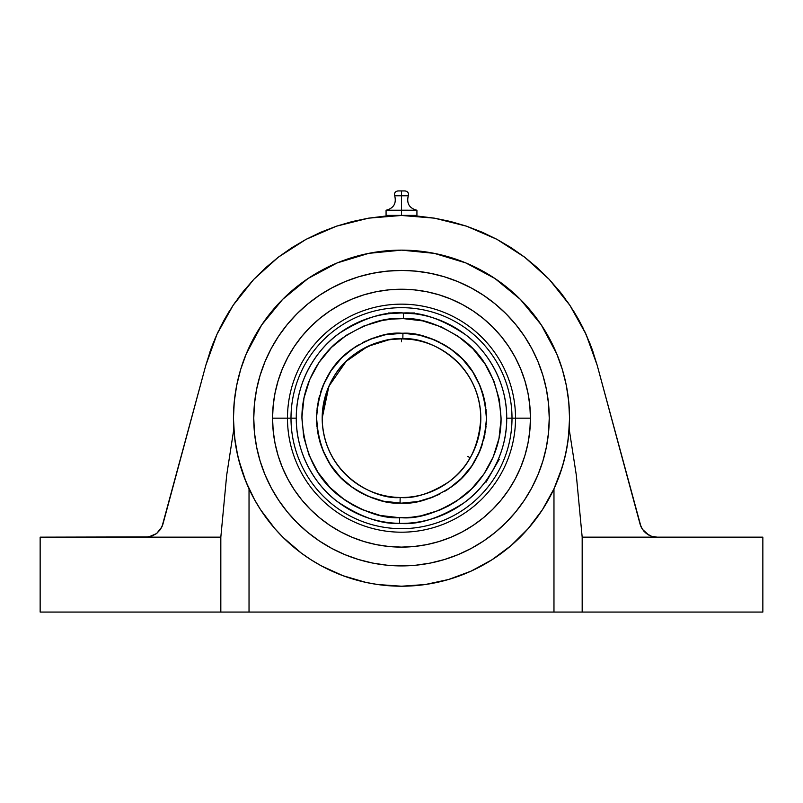 <?xml version="1.0" encoding="UTF-8"?>
<svg xmlns="http://www.w3.org/2000/svg" width="803" height="803" viewBox="0 0 803 803"><rect width="100%" height="100%" fill="white"/><g stroke="black" fill="none" stroke-linecap="round" stroke-linejoin="round"><path stroke-width="1.2" d="M401.5 270.38L415.984 271.153L430.318 273.281L444.39 276.794L458.041 281.682L471.14 287.886L483.577 295.333L495.22 303.976L505.97 313.712L515.707 324.452L524.339 336.096L531.797 348.532L537.99 361.641L542.878 375.292L546.401 389.355L548.529 403.698L549.242 418.172A147.742 147.742 0 0 1 401.5 565.914A147.742 147.742 0 0 1 253.758 418.172A147.742 147.742 0 0 1 401.5 270.44A147.742 147.742 0 0 1 549.242 418.172L548.529 432.656L546.401 447L542.878 461.063L537.99 474.714L531.797 487.822L524.339 500.249L515.707 511.902L505.97 522.643L495.22 532.379L483.577 541.011L471.14 548.469L458.041 554.662L444.39 559.55L430.318 563.074L415.984 565.202L401.5 565.914L387.016 565.202L372.682 563.074L358.61 559.55L344.959 554.662L331.86 548.469L319.423 541.011L307.78 532.379L297.03 522.643L287.293 511.902L278.661 500.249L271.203 487.822L265.01 474.714L260.122 461.063L256.599 447L254.471 432.656L253.758 418.172L254.471 403.698L256.599 389.355L260.122 375.292L265.01 361.641L271.203 348.532L278.661 336.096L287.293 324.452L297.03 313.712L307.78 303.976L319.423 295.333L331.86 287.886L344.959 281.682L358.61 276.794L372.682 273.281L387.016 271.153L401.5 270.44M386.072 210.245L386.072 215.395L401.5 215.395L401.5 210.245L401.5 215.395L416.928 215.395L416.928 210.245C409.309 208.248 406.428 203.42 408.295 195.771L401.5 195.771L401.5 210.215L416.928 210.245L416.928 215.395L386.072 215.395L386.072 210.245L401.5 210.245L401.5 195.771L394.705 195.771C396.572 203.42 393.691 208.248 386.072 210.245L393.791 210.245M399.101 210.316L403.899 210.316M397.646 210.306L401.5 210.245M405.023 190.933C407.804 191.405 408.898 193.021 408.295 195.771L401.5 195.771L401.5 190.933C406.047 190.933 406.047 190.933 401.5 190.933L397.977 190.933C395.196 191.405 394.102 193.021 394.705 195.771L401.5 195.771L401.5 190.933C396.953 190.933 396.953 190.933 401.5 190.933L404.752 190.933M399.623 517.724L401.5 517.744C418.995 519.059 439 512.354 461.534 497.609C482.914 482.201 501.463 451.647 501.072 418.192C498.733 382.8 485.765 356.472 462.147 339.207C440.104 324.512 420.521 317.657 403.377 318.62L403.477 312.979C421.595 311.955 442.292 319.203 465.569 334.731C487.672 350.931 507.105 382.81 506.713 418.172C507.155 454.237 486.769 486.969 463.672 503.049C439.361 518.387 417.972 525.162 399.523 523.365L399.623 517.724L380.351 515.476L361.882 509.524L353.169 505.228L344.919 500.108L330.103 487.582L317.998 472.415L309.065 455.191L303.644 436.561L301.938 417.239L304.006 397.947L309.777 379.428L319.042 362.374L331.428 347.438L346.474 335.192L363.608 326.098L382.188 320.497L391.804 319.082L403.377 318.62L422.649 320.879L441.118 326.821L458.081 336.246L472.897 348.773L485.002 363.93L493.935 381.154L499.356 399.784L501.062 419.116L498.994 438.408L493.223 456.927L483.958 473.981L471.572 488.917L456.526 501.162L448.174 506.121L439.392 510.256L420.812 515.857L411.196 517.273L399.623 517.724L399.523 523.365C381.405 524.389 360.708 517.142 337.431 501.624C315.328 485.424 295.895 453.534 296.287 418.172A105.213 105.213 0 0 1 403.477 312.979A105.213 105.213 0 0 1 506.713 418.172L530.442 418.172A128.942 128.942 0 0 1 401.5 547.114A128.942 128.942 0 0 1 272.558 418.172L287.474 418.172A114.026 114.026 0 0 1 401.5 304.156A114.026 114.026 0 0 1 515.526 418.172A114.026 114.026 0 0 0 401.5 304.156A114.026 114.026 0 0 0 287.474 418.172L290.997 418.172A110.503 110.503 0 0 1 401.5 307.679A110.503 110.503 0 0 1 512.003 418.172A110.503 110.503 0 0 0 401.5 307.679A110.503 110.503 0 0 0 290.997 418.172L296.287 418.172C295.845 382.108 316.231 349.385 339.328 333.295C363.639 317.968 385.028 311.193 403.477 312.979L403.377 318.62L401.5 318.61C384.005 317.285 364 324 341.466 338.736C320.086 354.143 301.537 384.697 301.928 418.162C304.267 453.554 317.235 479.883 340.853 497.147C362.896 511.832 382.479 518.698 399.623 517.724M322.184 418.172C323.258 476.219 377.069 500.118 400.155 497.489L400.065 503.12C385.279 503.993 368.426 498.071 349.496 485.363C329.25 470.387 318.269 447.753 316.543 417.46C318.781 387.197 330.143 364.753 350.64 350.118C369.781 337.732 386.735 332.101 401.5 333.215L402.935 333.225L402.845 338.866C388.943 337.541 372.843 342.67 354.555 354.243C334.911 368.035 324.121 389.345 322.184 418.172A79.316 79.316 0 0 1 402.845 338.866A79.316 79.316 0 0 1 480.816 418.172A79.316 79.316 0 0 1 400.155 497.489C414.057 498.804 430.157 493.684 448.445 482.111C468.089 468.32 478.879 447 480.816 418.172C479.742 360.125 425.931 336.236 402.845 338.866L402.935 333.225C417.721 332.362 434.574 338.284 453.504 350.991C473.75 365.957 484.731 388.602 486.457 418.895C484.219 449.158 472.857 471.602 452.36 486.227C433.219 498.613 416.265 504.254 401.5 503.14L400.065 503.12L400.155 497.489A79.316 79.316 0 0 1 322.184 418.172L328.899 386.233L346.123 361.38L367.674 346.424L388.522 339.92M555.104 486.327A168.048 168.048 0 0 1 549.684 497.418L549.242 498.241L549.684 497.418M541.282 511.441A168.048 168.048 0 0 1 494.768 557.965M481.117 566.155L480.746 566.356A168.048 168.048 0 0 1 322.254 566.356L322.254 566.356M308.232 557.965A168.048 168.048 0 0 1 261.718 511.441M253.758 498.241L253.316 497.418A168.048 168.048 0 0 1 247.896 486.327M234.506 436.932A168.048 168.048 0 0 0 568.494 436.922L566.075 452.159L562.281 467.055L553.97 488.826A168.048 168.048 0 0 1 249.03 488.826L243.158 474.463L237.768 456.004L234.506 436.932L233.452 418.172A168.048 168.048 0 0 0 233.492 421.816M569.508 421.816A168.048 168.048 0 0 0 569.548 418.172L568.494 436.922M401.54 565.914A147.742 147.742 0 0 0 471.07 548.509M471.22 548.429A147.742 147.742 0 0 0 495.16 532.429M495.29 532.329A147.742 147.742 0 0 0 505.93 522.683M506 522.602A147.742 147.742 0 0 0 515.646 511.963M515.757 511.832A147.742 147.742 0 0 0 531.747 487.893M531.837 487.742A147.742 147.742 0 0 0 549.242 418.212M253.758 418.212A147.742 147.742 0 0 0 271.163 487.742M271.253 487.893A147.742 147.742 0 0 0 287.243 511.832M287.354 511.963A147.742 147.742 0 0 0 297 522.602M297.07 522.683A147.742 147.742 0 0 0 307.71 532.329M307.84 532.429A147.742 147.742 0 0 0 331.78 548.429M331.93 548.509A147.742 147.742 0 0 0 401.46 565.914M414.719 312.969L401.5 312.969L414.719 312.969L414.719 313.802L401.5 312.969L390.509 313.541M413.716 313.672L412.521 313.541M388.281 312.969L401.5 312.969L388.281 312.969L388.281 313.802L389.284 313.672M474.392 449.469L473.569 451.296L474.392 449.459M473.559 451.336L472.586 453.374M468.842 460.099L470.197 457.83L467.687 456.385M466.121 464.174L467.527 462.137M467.456 462.237L465.037 465.66M471.371 455.723L467.517 462.147M392.145 339.408L401.5 338.856L410.022 339.318M404.1 338.896L401.5 338.856L401.5 341.747M475.747 446.077L475.476 446.789M400.155 497.489L399.523 497.469M486.006 482.232L499.225 459.336L486.006 482.232L485.283 481.81L486.598 480.043M402.935 333.225L385.008 334.831L369.149 339.609L354.524 347.388L341.676 357.847L331.107 370.605L323.218 385.169L318.299 400.988L316.543 417.46L318.018 433.961L322.665 449.861L330.314 464.556L340.663 477.484L353.33 488.164L367.834 496.184L383.603 501.233L401.5 503.14L417.992 501.524L433.851 496.736L448.475 488.967L461.323 478.508L471.893 465.75L479.782 451.186L484.701 435.367L486.457 418.895L484.982 402.393L480.335 386.494L472.686 371.799L462.337 358.861L449.67 348.191L435.166 340.171L419.397 335.122L402.935 333.225M391.784 319.082L401.5 318.61M499.044 438.147L498.713 439.713M411.216 517.273L401.5 517.744M399.894 333.225L394.735 333.486M389.053 334.128L385.059 334.821M381.144 335.684L377.902 336.557M373.325 338.023L370.042 339.257M365.837 341.064L362.434 342.73M358.409 344.949L355.237 346.916M351.754 349.295L347.528 352.557M345.19 354.555L342.229 357.305M339.498 360.095L336.206 363.819M334.018 366.549L331.488 370.042M329.441 373.164L326.921 377.48M325.486 380.22L323.448 384.627M323.318 384.928L322.866 386.002M322.083 387.979L320.447 392.687M319.614 395.518L318.389 400.516M318.359 400.687L318.088 402.042M317.777 403.698L317.065 408.757M316.954 409.781L316.894 410.403M316.773 411.809L316.543 418.754M316.553 419.959L316.844 425.419M316.924 426.273L317.004 427.045M317.155 428.37L318.279 435.276M318.53 436.461L319.935 441.971M320.036 442.302L320.347 443.316M320.718 444.481L323.197 451.145M323.679 452.27L326.821 458.684M327.273 459.517L331.127 465.78M331.85 466.824L336.096 472.405M336.768 473.208L341.676 478.508M342.68 479.491L347.749 483.968M348.954 484.942L354.374 488.866M355.849 489.83L361.44 493.102M363.127 493.975L368.898 496.635M370.785 497.388L376.637 499.416M378.755 500.038L384.627 501.443M386.905 501.875L392.637 502.668M403.106 503.12L408.265 502.869M413.946 502.216L417.941 501.534M421.856 500.66L425.098 499.797M429.675 498.332L432.958 497.097M437.163 495.29L440.566 493.624M444.501 491.456L447.763 489.439M451.346 486.979L455.482 483.787M457.8 481.8L460.771 479.05M463.502 476.259L466.794 472.535M468.982 469.795L471.512 466.312M473.559 463.18L476.079 458.864M477.514 456.134L479.552 451.728M479.682 451.427L480.134 450.353M480.917 448.375L482.553 443.657M483.386 440.837L484.61 435.828M484.641 435.658L484.912 434.313M485.223 432.656L485.935 427.597M486.046 426.574L486.106 425.941M486.227 424.536L486.457 417.65M486.437 416.215L486.136 410.805M486.086 410.152L485.996 409.339M485.855 408.044L484.731 401.088M484.46 399.864L483.065 394.373M482.964 394.052L482.653 393.038M482.282 391.864L479.772 385.129M479.411 384.296L476.139 377.581M475.717 376.818L471.863 370.554M471.21 369.611L466.904 363.95M466.232 363.147L461.323 357.847M460.32 356.863L455.251 352.376M454.046 351.413L448.626 347.478M447.151 346.515L441.56 343.252M439.873 342.379L434.102 339.719M432.215 338.956L426.363 336.929M424.245 336.316L418.373 334.911M416.095 334.48L410.363 333.677M412.491 313.541L410.875 313.381M486.769 479.803L492.61 470.779L497.609 460.972M486.618 480.013L487.582 478.668M485.895 480.997L485.434 481.609L485.895 480.997M399.523 523.365A105.213 105.213 0 0 1 296.287 418.172L290.997 418.172A110.503 110.503 0 0 0 401.5 528.675A110.503 110.503 0 0 0 512.003 418.172L506.713 418.172A105.213 105.213 0 0 1 399.523 523.365M287.474 418.172A114.026 114.026 0 0 0 401.5 532.198A114.026 114.026 0 0 0 515.526 418.172L512.003 418.172A110.503 110.503 0 0 1 401.5 528.675A110.503 110.503 0 0 1 290.997 418.172L272.558 418.172A128.942 128.942 0 0 1 401.5 289.231A128.942 128.942 0 0 1 530.442 418.172L515.526 418.172A114.026 114.026 0 0 1 401.5 532.198A114.026 114.026 0 0 1 287.474 418.172M273.181 405.535L272.558 418.172L273.181 430.809L275.038 443.326L278.109 455.602L282.375 467.517L287.785 478.959L294.289 489.81L301.828 499.978L310.329 509.353L319.704 517.845L329.862 525.383L340.713 531.887L352.156 537.297L364.07 541.563L376.346 544.635L388.863 546.492L401.5 547.114L414.137 546.492L426.654 544.635L438.93 541.563L450.844 537.297L462.287 531.887L473.138 525.383L483.296 517.845L492.671 509.353L501.172 499.978L508.711 489.81L515.215 478.959L520.625 467.517L524.891 455.602L527.962 443.326L529.819 430.809L530.442 418.172L529.819 405.535L527.962 393.018L524.891 380.742L520.625 368.828L515.215 357.395L508.711 346.535L501.172 336.377L492.671 327.002L483.296 318.5L473.138 310.962L462.287 304.457L450.844 299.047L438.93 294.781L426.654 291.71L414.137 289.853L401.5 289.231L388.863 289.853L376.346 291.71L364.07 294.781L352.156 299.047L340.713 304.457L329.862 310.962L319.704 318.5L310.329 327.002L301.828 336.377L294.289 346.535L287.785 357.395L282.375 368.828L278.109 380.742L275.038 393.018L273.181 405.535L272.558 418.172L273.181 430.809L275.038 443.326L278.109 455.602M529.819 430.809L530.442 418.172L529.819 405.535L527.962 393.018L524.891 380.742M501.172 336.377L492.671 327.002L483.296 318.5M462.287 304.457L450.844 299.047L438.93 294.781L426.654 291.71M414.137 289.853L401.5 289.231L388.863 289.853L376.346 291.71L364.07 294.781M319.704 318.5L310.329 327.002L301.828 336.377M287.785 357.395L282.375 368.828L278.109 380.742L275.038 393.018M301.828 499.978L310.329 509.353L319.704 517.845M340.713 531.887L352.156 537.297L364.07 541.563L376.346 544.635M388.863 546.492L401.5 547.114L414.137 546.492L426.654 544.635L438.93 541.563M483.296 517.845L492.671 509.353L501.172 499.978M515.215 478.959L520.625 467.517L524.891 455.602L527.962 443.326M407.282 210.266L416.928 210.245M403.427 210.316L405.354 210.306M396.682 210.286L395.718 210.266M413.063 210.306L411.136 210.266M401.46 270.44A147.742 147.742 0 0 0 331.93 287.845M331.78 287.926A147.742 147.742 0 0 0 307.84 303.915M307.71 304.026A147.742 147.742 0 0 0 297.07 313.672M297 313.752A147.742 147.742 0 0 0 287.354 324.392M287.243 324.512A147.742 147.742 0 0 0 271.253 348.452M271.163 348.612A147.742 147.742 0 0 0 253.758 418.132M549.242 418.132A147.742 147.742 0 0 0 531.837 348.612M531.747 348.452A147.742 147.742 0 0 0 515.757 324.512M515.646 324.392A147.742 147.742 0 0 0 506 313.752M505.93 313.672A147.742 147.742 0 0 0 495.29 304.026M495.16 303.915A147.742 147.742 0 0 0 471.22 287.926M471.07 287.845A147.742 147.742 0 0 0 401.54 270.44M236.022 447.442L237.748 455.923M239.264 461.956L242.376 472.184M246.079 482.081L247.173 484.671M252.172 495.24L253.286 497.358M270.129 522.954L272.839 526.276M281.823 536.143L282.847 537.167M293.717 547.104L296.869 549.674M306.023 556.459L309.285 558.657L306.023 556.459M322.284 566.376L323.85 567.199M335.283 572.619L339.267 574.265L335.283 572.619M350.62 578.331L353.39 579.184M367.613 582.767L371.197 583.46L367.613 582.767M382.589 585.146L386.755 585.568M401.5 586.22L425.299 584.524L448.626 579.475L470.99 571.174L491.958 559.791L511.109 545.548L528.043 528.745L542.426 509.704L553.97 488.826L553.97 612.067L762.85 612.067L762.85 537.157L762.85 612.067L582.175 612.067L582.175 537.157L582.175 612.067L553.97 612.067L553.97 488.826L559.862 474.392L564.348 459.647L567.46 444.581L569.186 429.173L576.323 475.205L582.175 537.157L762.85 537.157L657.085 537.157L651.434 536.223L646.375 533.523L651.434 536.223L657.085 537.157L651.434 536.223L657.085 537.157L582.175 537.157L576.323 475.205L569.186 429.173L569.548 418.172L568.735 401.701L566.316 385.39L562.311 369.39L556.75 353.872L549.704 338.956L541.222 324.813L531.395 311.574L520.324 299.348L508.108 288.277L494.859 278.45L480.716 269.979L465.81 262.922L450.282 257.372L434.282 253.357L417.972 250.937L401.5 250.134L385.028 250.937L368.718 253.357L352.718 257.372L337.19 262.922L322.284 269.979L308.141 278.45L294.892 288.277L282.676 299.348L271.605 311.574L261.778 324.813L253.296 338.956L246.25 353.872L240.689 369.39L236.684 385.39L234.265 401.701L233.452 418.172L233.814 429.173L235.55 444.641L238.682 459.738L245.919 481.68L254.431 499.466L260.574 509.704L274.957 528.745L283.128 537.448L301.215 553.016L311.042 559.791L321.32 565.854L343.042 575.721L365.947 582.416L377.701 584.524L401.61 586.22M416.245 585.568L420.411 585.146M431.803 583.46L435.387 582.767M449.61 579.184L452.38 578.331L449.61 579.184M465.81 573.422L467.717 572.619M479.15 567.199L480.686 566.396M493.715 558.657L496.977 556.459M506.131 549.674L509.283 547.104L506.131 549.674M530.161 526.276L532.871 522.954M539.877 513.519L541.222 511.531M549.714 497.358L550.828 495.24M555.806 484.721L556.921 482.061M560.645 472.134L563.756 461.886M565.272 455.843L566.978 447.422M562.311 369.39L560.765 364.582M531.395 311.574L530.08 309.988M261.718 324.914A168.048 168.048 0 0 1 294.761 288.387A168.048 168.048 0 0 0 233.452 418.172L234.265 401.701L236.684 385.39C239.184 373.435 242.376 362.926 246.25 353.872L244.534 358.158M642.45 529.348L640.071 524.128L642.45 529.348L646.375 533.523L643.705 531.004L648.794 535.079L642.45 529.348L646.375 533.523M640.081 524.178L641.015 526.768L640.081 524.178M641.055 526.858L642.4 529.267L641.055 526.858M308.141 557.894L309.285 558.657M450.282 578.983L452.38 578.331M417.972 250.937L401.5 250.134L434.282 253.357L465.81 262.922L494.859 278.45L480.716 269.979L494.859 278.45L520.324 299.348L541.222 324.813L556.75 353.872C560.624 362.926 563.816 373.435 566.316 385.39L568.735 401.701L569.548 418.172A168.048 168.048 0 0 0 566.326 385.46M246.25 353.872L261.778 324.813L253.296 338.956L261.778 324.813L282.676 299.348L308.141 278.45L337.19 262.922L368.718 253.357L401.5 250.134L385.028 250.937M582.426 326.771L582.968 327.845M563.726 296.628L565.252 298.696M560.705 292.693L558.386 289.803M565.232 298.656L560.855 292.884M571.676 308.031L567.109 301.286M578.541 319.443L573.603 311.072M582.948 327.795L578.491 319.363M593.156 352.146L584.795 331.599M401.47 215.465L418.042 216.137L434.473 218.165L450.684 221.528L466.563 226.195L482.021 232.147L496.927 239.334L511.2 247.715L524.75 257.241L537.468 267.831L549.282 279.434L560.113 291.951L569.889 305.321L578.531 319.433L585.999 334.209L592.233 349.546L597.201 365.335L641.045 526.828M390.358 215.776L392.025 215.686M388.1 215.395L389.124 215.846M413.876 215.846L414.9 215.395M410.975 215.686L412.632 215.776M151.566 536.223L145.915 537.157L151.566 536.223L156.625 533.523L160.55 529.348L162.929 524.128L160.55 529.348L156.625 533.523L160.55 529.348L156.625 533.523L148.776 536.926L40.15 537.157L40.15 612.067L553.97 612.067L249.03 612.067L249.03 488.826L249.03 612.067L220.825 612.067L220.825 537.157L226.677 475.205L233.814 429.173L226.677 475.205L220.825 537.157L145.915 537.157L151.566 536.223L156.625 533.523L161.955 526.828L205.799 365.335L210.767 349.546L217.001 334.209L224.469 319.433L233.111 305.321L242.887 291.951L253.718 279.434L265.532 267.831L278.25 257.241L291.8 247.715L306.073 239.334L320.979 232.147L336.437 226.195L352.316 221.528L368.527 218.165L384.958 216.137L401.5 215.465L434.473 218.165L466.563 226.195L496.927 239.334L524.75 257.241L549.282 279.434L569.889 305.321L585.989 334.178L597.201 365.335L640.071 524.128M322.284 269.979L308.141 278.45M162.929 524.128L205.799 365.335L217.001 334.209L233.111 305.321L253.718 279.434L278.25 257.241L306.073 239.334L336.437 226.195L368.527 218.165L401.49 215.465M566.296 385.32A168.048 168.048 0 0 0 508.209 288.367A168.048 168.048 0 0 1 541.282 324.914M494.768 278.39A168.048 168.048 0 0 1 507.998 288.187A168.048 168.048 0 0 0 401.641 250.134A168.048 168.048 0 0 1 480.746 269.989M401.359 250.134A168.048 168.048 0 0 0 322.354 269.938A168.048 168.048 0 0 1 401.359 250.134M322.224 270.009A168.048 168.048 0 0 0 295.032 288.167A168.048 168.048 0 0 1 308.232 278.39M247.896 350.028A168.048 168.048 0 0 1 253.316 338.926M549.684 338.926A168.048 168.048 0 0 1 555.104 350.028M651.434 536.223L648.794 535.079M651.484 536.243L654.184 536.916M654.284 536.936L657.025 537.157M646.415 533.553L651.374 536.203M640.091 524.208L641.015 526.758M641.085 526.919L642.41 529.287M213.749 341.747L210.767 349.546M241.763 293.376L241.02 294.33M384.978 216.137L368.527 218.165M434.473 218.165L418.022 216.137M560.675 292.663L560.113 291.951M562 294.36L561.126 293.236M592.233 349.546L589.251 341.747M212.685 344.407L209.854 352.136M218.185 331.649L214.762 339.308M224.418 319.514L220.032 327.855M229.367 311.112L224.489 319.403M235.861 301.326L231.304 308.071M242.104 292.934L237.748 298.686M244.594 289.833L242.295 292.693M228.785 312.066L229.397 311.072M161.985 526.758L162.919 524.168M151.626 536.203L156.575 533.563M146.026 537.157L148.716 536.936M148.816 536.916L151.516 536.243M162.909 524.208L161.965 526.808M220.825 612.067L220.825 537.157L40.15 537.157L40.15 612.067L220.825 612.067M323.79 567.169L321.883 566.155M352.316 221.528L336.437 226.195M306.073 239.334L291.8 247.715M265.532 267.831L253.718 279.434M499.225 459.336L498.502 458.914"/></g></svg>
